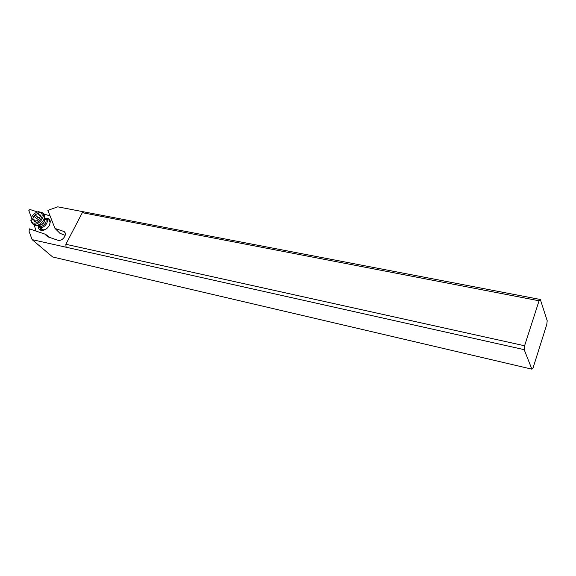 <?xml version="1.0" encoding="UTF-8"?>
<svg xmlns="http://www.w3.org/2000/svg" width="576" height="576" viewBox="0 0 576 576"><rect width="100%" height="100%" fill="white"/><g stroke="black" fill="none" stroke-linecap="round" stroke-linejoin="round"><path stroke-width="0.86" d="M533.138 367.675L546.797 324.418L547.2 320.731L540.317 299.484L539.057 300.773L524.585 345.766L524.189 349.654L531.893 369.166L533.138 367.675M50.069 215.921L43.639 213.905M37.476 211.925L29.909 209.484L28.829 210.614L31.45 217.613M34.236 225.058L36.058 231.091M65.167 235.397L59.832 233.237M44.806 218.534L47.527 218.318C49.241 218.729 50.17 219.881 50.314 221.774L49.385 225.374C47.894 227.966 45.857 229.615 43.279 230.306L41.098 230.35C38.916 229.723 38.045 228.074 38.491 225.403M524.189 349.654L66.089 247.226L65.851 244.282L82.318 212.681L84.434 211.968L57.694 206.834L47.88 210.37L55.001 228.42L64.202 231.588C65.556 232.711 65.714 234.382 64.678 236.606C62.813 239.544 60.588 240.775 57.996 240.3L47.455 236.693L45.562 234.324L29.477 228.852L29.045 231.264L32.112 239.63L52.675 256.982L531.893 369.166M49.954 237.55L45.562 234.324M55.001 228.42L60.271 233.626M524.585 345.766L65.851 244.282M82.318 212.681L539.057 300.773M84.434 211.968L540.317 299.484M66.089 247.226L32.112 239.63M46.627 219.377L48.794 219.938L50.076 222.494L49.637 224.87M45.439 229.45L41.962 230.062L40.838 229.586L39.542 227.088M38.506 225.403L39.528 227.059C42.89 229.702 49.738 221.94 46.454 219.218L44.942 218.556M43.315 213.588L44.179 214.747C46.289 218.642 40.097 226.145 35.402 225.36L33.106 224.251M31.378 217.807L30.852 220.745L32.357 223.603C37.073 227.297 46.75 216.324 42.134 212.53L38.362 211.687L36.367 212.393M41.069 212.71L37.721 211.961C33.638 213.343 31.421 216.022 31.068 219.996L32.018 222.214C35.813 226.332 45.36 216.295 41.069 212.71M35.028 214.798L38.635 213.17L39.103 214.769L40.694 215.114L39.29 218.858L38.074 220.133L34.459 221.76L33.984 220.147L32.407 219.794L33.818 216.065L35.028 214.798L38.124 217.534L37.037 217.714L37.087 220.162M38.686 225.41C42.833 224.46 44.842 222.026 44.705 218.124M39.326 217.678L38.124 217.534M47.743 236.794L45.886 235.174M63.511 231.242L65.081 232.661M38.736 225.41L39.031 225.763C41.702 228.658 48.362 221.652 45.353 219.118L44.842 218.765M44.842 219.557C44.453 222.696 42.689 224.618 39.542 225.331M33.818 216.065L36.922 218.794M35.719 221.162L32.76 218.57M34.279 221.249L34.927 221.818M40.219 215.014L40.824 215.554M37.476 213.624L40.442 216.259M64.202 231.588L64.67 232.013M50.076 222.494L50.314 221.774M43.877 230.018L43.279 230.306M48.794 219.938L49.298 220.392M43.056 230.134L39.528 227.059M38.621 225.41L38.714 226.087M31.068 219.996L30.852 220.745M37.721 211.961L38.362 211.687M33.667 224.741L32.357 223.603M44.597 217.843L44.518 217.231M38.354 225.389L36.353 225.367M34.027 220.198L35.482 221.465M39.218 214.855L40.594 216.086"/></g></svg>
